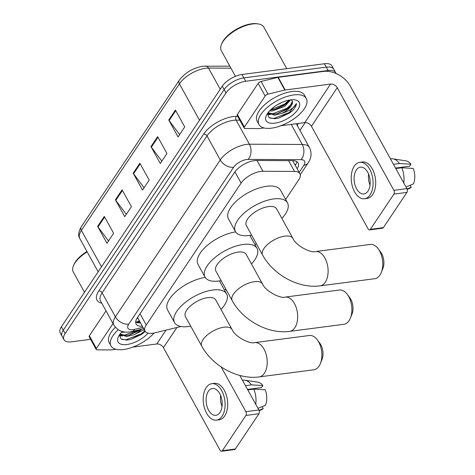 <?xml version="1.0" encoding="UTF-8"?>
<svg xmlns="http://www.w3.org/2000/svg" width="475" height="475" viewBox="0 0 475 475"><rect width="100%" height="100%" fill="white"/><g stroke="black" fill="none" stroke-linecap="round" stroke-linejoin="round"><path stroke-width="0.71" d="M285.618 199.447L298.722 179.853A16.209 7.309 151.1 0 0 299.897 173.719A16.209 7.309 151.1 0 0 294.53 171.433L262.96 171.273A16.209 7.309 151.1 0 0 260.799 171.416A16.209 7.309 151.1 0 0 241.116 183.083L146.235 324.995A16.209 7.309 151.1 0 0 145.059 331.128A16.209 7.309 151.1 0 0 154.945 332.821L180.874 326.509M145.059 331.128L138.065 318.464A16.209 7.309 -28.9 0 1 137.673 317.282M224.728 290.516L225.762 288.966M255.17 244.981L256.209 243.432M297.16 168.768A16.209 7.309 151.1 0 0 298.122 162.961A16.209 7.309 151.1 0 0 292.76 160.681L256.452 160.491A16.209 7.309 151.1 0 0 254.291 160.633A16.209 7.309 151.1 0 0 234.608 172.3L137.275 317.876A16.209 7.309 151.1 0 0 136.099 324.009A16.209 7.309 151.1 0 0 142.375 326.266M90.588 339.34L71.476 341.828A16.209 7.309 -28.9 0 1 63.953 339.69A16.209 7.309 -28.9 0 1 65.128 333.557L226.023 92.922A16.209 7.309 -28.9 0 1 245.706 81.255L328.13 70.508A16.209 7.309 -28.9 0 1 335.653 72.645A16.209 7.309 -28.9 0 1 335.979 73.483M305.188 122.592L299.974 130.387M63.953 339.69L60.224 332.939A16.209 7.309 -28.9 0 1 61.4 326.8L222.294 86.171A16.209 7.309 -28.9 0 1 241.971 74.504L324.401 63.751L326.266 67.129A16.209 7.309 -28.9 0 1 333.788 69.267A16.209 7.309 -28.9 0 0 326.266 67.129L243.835 77.876L326.266 67.129L328.13 70.508M222.294 86.171L224.158 89.549A16.209 7.309 -28.9 0 1 243.835 77.876A16.209 7.309 -28.9 0 0 224.158 89.549L63.264 330.178L224.158 89.549L226.023 92.922M62.088 336.318A16.209 7.309 -28.9 0 1 63.264 330.178A16.209 7.309 -28.9 0 0 62.088 336.318M140.511 322.893A16.209 7.309 -28.9 0 1 135.672 322.044M296.691 161.547A16.209 7.309 -28.9 0 1 295.296 165.389M108.514 240.938L98.016 226.955A4.322 2.909 -146.2 0 1 97.636 226.373L106.964 243.265L113.626 233.29L104.304 216.404L97.636 226.373M126.297 214.35L115.793 200.367A4.322 2.909 -146.2 0 1 115.419 199.785L124.741 216.671L131.409 206.702L122.087 189.816L115.419 199.785M179.627 134.579L169.13 120.597A4.322 2.909 -146.2 0 1 168.75 120.021L178.078 136.907L184.739 126.938L175.417 110.046L168.75 120.021M161.85 161.167L151.353 147.185A4.322 2.909 -146.2 0 1 150.973 146.609L160.295 163.495L166.963 153.526L157.641 136.634L150.973 146.609M144.073 187.762L133.57 173.773A4.322 2.909 -146.2 0 1 133.196 173.197L142.518 190.083L149.186 180.114L139.864 163.228L133.196 173.197M324.401 63.751A16.209 7.309 -28.9 0 1 331.924 65.888L335.653 72.645M244.376 127.092A2.702 1.217 151.1 0 0 244.18 128.113L237.191 115.449A2.702 1.217 -28.9 0 1 237.387 114.427L244.376 127.092L265.157 96.015L258.163 83.351A2.702 1.217 -28.9 0 1 261.054 81.48L277.816 77.395A2.702 1.217 -28.9 0 1 278.207 77.324L323.57 71.404A21.613 14.535 -146.2 0 1 350.247 86.034L406.885 188.628A2.702 1.585 82.6 0 1 406.938 192.399L393.923 194.097A2.702 1.585 -97.4 0 0 393.87 190.327L337.232 87.727A5.403 3.634 33.8 0 0 330.564 84.075L285.202 89.989A2.702 1.217 151.1 0 0 284.804 90.06L268.043 94.145A2.702 1.217 151.1 0 0 265.157 96.015M237.387 114.427L258.163 83.351M280.862 125.744L304.784 122.627A5.403 3.634 33.8 0 1 311.452 126.285L368.089 228.879A2.702 1.585 -97.4 0 0 369.55 229.894A2.702 1.585 -97.4 0 0 370.363 229.33L383.378 227.632L406.938 192.399M383.378 227.632A2.702 1.585 82.6 0 1 382.565 228.196L369.55 229.894M370.363 229.33L393.923 194.097M244.18 128.113A2.702 1.217 151.1 0 0 245.076 128.493L259.065 128.565A2.702 1.217 151.1 0 0 259.421 128.541L263.993 127.947M367.983 191.11A13.508 7.927 -97.4 0 0 369.164 175.679A13.508 7.927 -97.4 0 0 360.406 167.164A13.508 7.927 -97.4 0 0 356.327 170.002A13.508 7.927 -97.4 0 0 355.146 185.434A13.508 7.927 -97.4 0 0 363.903 193.948A13.508 7.927 -97.4 0 0 367.983 191.11M395.532 168.067L409.545 166.238L410.911 164.196L399.475 163.531L393.46 164.314M364.527 198.77L367.133 198.431A18.371 10.777 -97.4 0 0 372.679 194.572A18.371 10.777 -97.4 0 0 374.294 173.583A18.371 10.777 -97.4 0 0 362.383 161.999L359.777 162.337A18.371 10.777 -97.4 0 0 354.231 166.203A18.371 10.777 -97.4 0 0 352.622 187.192A18.371 10.777 -97.4 0 0 364.527 198.77A18.371 10.777 -97.4 0 0 370.078 194.91A18.371 10.777 -97.4 0 0 371.688 173.921A18.371 10.777 -97.4 0 0 359.777 162.337M399.475 163.531A17.83 10.462 -97.4 0 0 392.872 158.828A17.83 10.462 -97.4 0 0 391.085 158.804L390.462 158.882M410.911 164.196A14.048 8.241 -97.4 0 0 406 160.877L392.872 158.828M407.194 189.382L409.581 188.338A14.048 8.241 -97.4 0 0 411.243 187.221L410.162 185.262M407.045 188.961L411.243 187.221M400.585 167.912L400.324 167.443M403.738 182.928A17.83 10.462 -97.4 0 0 401.803 167.752L413.244 168.417A14.048 8.241 -97.4 0 1 413.464 183.896L405.983 186.996M395.794 168.536L401.803 167.752M368.594 174.093A13.508 7.927 -97.4 0 0 370.031 185.149M235.446 76.315L221.291 50.665A24.314 10.961 -28.9 0 1 221.528 44.211L221.997 43.13A23.233 10.474 -28.9 0 1 251.667 23.78A23.233 10.474 -28.9 0 1 257.106 23.75L258.269 23.928A24.314 10.961 -28.9 0 1 263.863 27.164L286.763 68.661M221.528 44.211A24.314 10.961 -28.9 0 1 252.575 23.958A24.314 10.961 -28.9 0 1 258.269 23.928M271.552 128.155A27.016 12.178 -28.9 0 1 259.012 124.593A27.016 12.178 -28.9 0 1 267.514 107.231A27.016 12.178 -28.9 0 1 293.776 94.917A27.016 12.178 -28.9 0 1 306.316 98.479A27.016 12.178 -28.9 0 1 297.813 115.841A27.016 12.178 -28.9 0 1 271.552 128.155M259.012 124.593L257.147 121.214A27.016 12.178 -28.9 0 1 265.65 103.853A27.016 12.178 -28.9 0 1 291.911 91.538A27.016 12.178 -28.9 0 1 304.451 95.101L306.316 98.479M267.437 113.578L269.046 117.634L274.823 118.756L278.878 118.055L292.072 111.067C294.856 108.33 296.305 105.83 296.418 103.58C294.53 107.582 289.655 110.859 281.794 113.412A13.508 6.092 -28.9 0 0 292.416 101.436L291.424 99.798M290.439 99.904A18.911 8.526 -28.9 0 1 294.868 99.881A18.911 8.526 -28.9 0 1 296.394 111.459A18.911 8.526 -28.9 0 1 274.882 123.168A18.911 8.526 -28.9 0 1 266.291 115.651A18.911 8.526 -28.9 0 1 290.439 99.904M270.465 109.98L275.363 109.309L284.198 105.266L287.031 103.004L289.453 100.053M269.551 110.918L272.223 111.002L284.78 106.323L290.569 99.887M276.747 105.117L282.174 102.291M268.066 112.688L273.974 114.166L277.697 113.531L286.532 109.493L289.358 107.225L292.416 101.436M267.965 112.86L274.556 115.223L281.794 113.412M274.698 109.47L284.905 104.583L287.506 102.541M267.372 114.279L270.198 114.701M277.032 113.697L287.233 108.805L289.839 106.762M278.76 118.085L289.566 113.026L292.072 111.067M270.702 109.749L284.614 104.055L289.138 100.112M267.401 113.84L271.748 114.119L286.942 108.276L292.149 103.52M269.848 118.091L274.081 118.34L289.275 112.498L296.418 103.58M343.829 324.312A17.29 10.147 -97.4 0 0 349.054 320.678A17.29 10.147 -97.4 0 0 350.425 318.03A17.29 10.147 -97.4 0 0 347.344 294.399A17.29 10.147 -97.4 0 0 339.358 290.023L285.131 297.095A17.29 10.147 82.6 0 1 296.341 307.99A17.29 10.147 82.6 0 1 294.821 327.75A17.29 10.147 82.6 0 1 289.602 331.384L343.829 324.312M285.131 297.095C280.636 298.799 265.555 291.413 262.485 283.943L246.169 254.386A17.29 7.796 151.1 0 0 238.147 252.106A17.29 7.796 151.1 0 0 221.338 259.991A17.29 7.796 151.1 0 0 215.899 271.1L232.216 300.657C242.891 320.37 268.209 334.37 289.602 331.384M221.166 280.642A29.717 13.401 -28.9 0 1 218.815 281.022A29.717 13.401 -28.9 0 1 205.022 277.103A29.717 13.401 -28.9 0 1 214.373 258.008A29.717 13.401 -28.9 0 1 243.259 244.465A29.717 13.401 -28.9 0 1 257.052 248.383A29.717 13.401 -28.9 0 1 251.435 263.928M205.022 277.103L198.027 264.438A29.717 13.401 -28.9 0 1 207.112 245.575A29.717 13.401 -28.9 0 1 235.648 231.883M249.874 235.404A29.717 13.401 -28.9 0 1 250.058 235.719L257.052 248.383M347.344 294.399L349.885 297.825A11.887 6.977 82.6 0 1 352.005 314.07L350.425 318.03M374.71 278.718A17.29 10.147 -97.4 0 0 379.929 275.084A17.29 10.147 -97.4 0 0 381.3 272.442A17.29 10.147 -97.4 0 0 378.225 248.811A17.29 10.147 -97.4 0 0 370.239 244.429L315.572 251.56A17.29 10.147 82.6 0 1 326.782 262.461A17.29 10.147 82.6 0 1 325.268 282.215A17.29 10.147 82.6 0 1 320.043 285.849L374.71 278.718M315.572 251.56C311.083 253.264 295.996 245.878 292.933 238.408L276.616 208.857A17.29 7.796 151.1 0 0 268.595 206.578A17.29 7.796 151.1 0 0 251.786 214.457A17.29 7.796 151.1 0 0 246.347 225.566L262.657 255.123C273.339 274.835 298.65 288.842 320.043 285.849M251.613 235.107A29.717 13.401 -28.9 0 1 249.256 235.493A29.717 13.401 -28.9 0 1 235.463 231.574A29.717 13.401 -28.9 0 1 244.821 212.479A29.717 13.401 -28.9 0 1 273.701 198.93A29.717 13.401 -28.9 0 1 287.494 202.849A29.717 13.401 -28.9 0 1 281.883 218.393M235.463 231.574L228.475 218.904A29.717 13.401 -28.9 0 1 237.827 199.809A29.717 13.401 -28.9 0 1 266.712 186.265A29.717 13.401 -28.9 0 1 280.505 190.184L287.494 202.849M378.225 248.811L380.766 252.231A11.887 6.977 82.6 0 1 382.88 268.482L381.3 272.442M313.821 369.787A17.29 10.147 -97.4 0 0 319.04 366.154A17.29 10.147 -97.4 0 0 320.411 363.506A17.29 10.147 -97.4 0 0 317.33 339.88A17.29 10.147 -97.4 0 0 309.35 335.498L254.683 342.623A17.29 10.147 82.6 0 1 265.893 353.525A17.29 10.147 82.6 0 1 264.379 373.279A17.29 10.147 82.6 0 1 259.154 376.912L313.821 369.787M254.683 342.623C250.194 344.333 235.107 336.947 232.043 329.478L215.727 299.921A17.29 7.796 151.1 0 0 207.7 297.641A17.29 7.796 151.1 0 0 190.897 305.526A17.29 7.796 151.1 0 0 185.452 316.635L201.768 346.186C212.45 365.904 237.761 379.905 259.154 376.912M190.718 326.177A29.717 13.401 -28.9 0 1 188.367 326.557A29.717 13.401 -28.9 0 1 174.574 322.638A29.717 13.401 -28.9 0 1 183.926 303.543A29.717 13.401 -28.9 0 1 212.812 289.999A29.717 13.401 -28.9 0 1 226.605 293.918A29.717 13.401 -28.9 0 1 220.994 309.463M174.574 322.638L167.58 309.973A29.717 13.401 -28.9 0 1 176.67 291.11A29.717 13.401 -28.9 0 1 205.206 277.418M219.426 280.939A29.717 13.401 -28.9 0 1 219.616 281.253L226.605 293.918M317.33 339.88L319.871 343.3A11.887 6.977 82.6 0 1 321.991 359.545L320.411 363.506M96.377 348.448A2.702 1.217 151.1 0 0 96.182 349.469L89.187 336.805A2.702 1.217 -28.9 0 1 89.383 335.777L96.377 348.448L113.014 323.558M89.383 335.777L106.02 310.893M239.816 375.446L258.881 409.984A2.702 1.585 82.6 0 1 258.934 413.755L245.919 415.453A2.702 1.585 -97.4 0 0 245.866 411.677L221.142 366.896M132.857 347.1L156.78 343.983A5.403 3.634 33.8 0 1 163.447 347.641L220.085 450.235A2.702 1.585 -97.4 0 0 221.546 451.25A2.702 1.585 -97.4 0 0 222.365 450.68L235.38 448.988L258.934 413.755M235.38 448.988A2.702 1.585 82.6 0 1 234.561 449.552L221.546 451.25M222.365 450.68L245.919 415.453M96.182 349.469A2.702 1.217 151.1 0 0 97.072 349.849L111.061 349.921A2.702 1.217 151.1 0 0 111.417 349.897L115.989 349.303M219.978 412.466A13.508 7.927 -97.4 0 0 221.16 397.035A13.508 7.927 -97.4 0 0 212.402 388.514A13.508 7.927 -97.4 0 0 208.323 391.353A13.508 7.927 -97.4 0 0 207.142 406.79A13.508 7.927 -97.4 0 0 215.899 415.304A13.508 7.927 -97.4 0 0 219.978 412.466M247.528 389.417L261.541 387.594L262.907 385.552L251.471 384.887L245.456 385.67M216.529 420.126L219.129 419.787A18.371 10.777 -97.4 0 0 224.681 415.928A18.371 10.777 -97.4 0 0 226.29 394.939A18.371 10.777 -97.4 0 0 214.379 383.355L211.773 383.693A18.371 10.777 -97.4 0 0 206.227 387.553A18.371 10.777 -97.4 0 0 204.618 408.542A18.371 10.777 -97.4 0 0 216.529 420.126A18.371 10.777 -97.4 0 0 222.074 416.266A18.371 10.777 -97.4 0 0 223.683 395.277A18.371 10.777 -97.4 0 0 211.773 383.693M251.471 384.887A17.83 10.462 -97.4 0 0 244.868 380.184A17.83 10.462 -97.4 0 0 243.081 380.154L242.458 380.238M262.907 385.552A14.048 8.241 -97.4 0 0 257.996 382.233L244.868 380.184M259.19 410.738L261.577 409.688A14.048 8.241 -97.4 0 0 263.239 408.571L262.158 406.618M259.041 410.311L263.239 408.571M252.581 389.268L252.32 388.793M255.734 404.284A17.83 10.462 -97.4 0 0 253.798 389.108L265.24 389.773A14.048 8.241 -97.4 0 1 265.46 405.252L257.978 408.346M247.79 389.892L253.798 389.108M220.59 395.449A13.508 7.927 -97.4 0 0 222.033 406.505M84.473 292.291L73.287 272.021A24.314 10.961 -28.9 0 1 73.524 265.567L73.993 264.486A23.233 10.474 -28.9 0 1 86.955 251.477M73.524 265.567A24.314 10.961 -28.9 0 1 87.18 251.893M154.072 333.017A27.016 12.178 -28.9 0 1 123.548 349.511A27.016 12.178 -28.9 0 1 111.008 345.948A27.016 12.178 -28.9 0 1 118.228 329.721M111.008 345.948L109.143 342.57A27.016 12.178 -28.9 0 1 115.389 327.269M119.433 334.934L121.042 338.984L126.819 340.112L130.874 339.405L144.067 332.423L145.16 331.301M144.269 329.703L133.79 334.762A13.508 6.092 -28.9 0 0 141.621 329.187M148.093 333.153A18.911 8.526 -28.9 0 1 126.878 344.523A18.911 8.526 -28.9 0 1 118.287 337.007A18.911 8.526 -28.9 0 1 122.271 331.52M121.547 332.274L126.166 332.108M120.062 334.038L125.97 335.522L129.693 334.887L138.528 330.843L140.309 329.502M119.961 334.216L126.552 336.573L133.79 334.762M119.367 335.629L122.194 336.051M129.028 335.047L140.048 329.567M130.756 339.435L141.562 334.382L144.067 332.423M119.397 335.19L123.743 335.475L138.48 329.947M121.843 339.441L126.077 339.696L141.271 333.854L144.905 330.849M257.005 160.497L262.96 171.273M135.678 322.003L137.346 321.658A16.209 7.475 -103.7 0 0 139.217 320.542M137.198 317.995A5.403 2.434 151.1 0 0 138.183 318.678M295.872 164.38A16.209 10.901 -146.2 0 1 294.987 164.831M234.917 171.861L241.116 183.083M288.58 160.657L294.53 171.433M140.03 313.755L146.235 324.995M299.137 172.342L303.858 165.282A10.806 4.875 151.1 0 0 301.061 159.671L248.176 159.398A10.806 4.875 151.1 0 0 246.739 159.493A10.806 4.875 151.1 0 0 233.617 167.271L128.725 324.152A10.806 4.875 151.1 0 0 132.958 329.668A10.806 4.875 151.1 0 0 134.532 329.365L142.951 327.317M128.725 324.152A10.806 7.268 33.8 0 1 115.389 316.837L220.281 159.962A21.613 9.743 -28.9 0 1 246.525 144.406A21.613 9.743 -28.9 0 1 249.399 144.21L236.117 120.145A21.613 9.743 151.1 0 0 233.237 120.335A21.613 9.743 151.1 0 0 206.993 135.898L102.101 292.772A21.613 9.743 151.1 0 0 100.534 300.954L113.822 325.019A21.613 9.743 -28.9 0 1 115.389 316.837L102.101 292.772A2.702 1.817 -146.2 0 0 98.77 290.943L203.662 134.069A2.702 1.817 -146.2 0 1 206.993 135.898L220.281 159.962A10.806 7.268 33.8 0 0 233.617 167.271M113.822 325.019C117.515 330.576 122.805 332.886 129.693 331.936L132.43 331.425A10.806 4.982 -103.7 0 0 134.532 329.365M203.662 134.069A24.314 10.961 -28.9 0 1 233.183 116.565A24.314 10.961 -28.9 0 1 236.419 116.351L237.69 116.357M297.956 123.518A24.314 10.961 -28.9 0 1 297.415 125.744M101.798 303.24A24.314 10.961 -28.9 0 1 98.77 290.943M245.706 81.255L241.971 74.504M65.128 333.557L61.4 326.8M248.176 159.398A10.806 7.505 -89.7 0 0 249.399 144.21L302.284 144.483L291.193 124.397M301.061 159.671A10.806 7.505 -89.7 0 0 302.284 144.483A21.613 9.743 -28.9 0 1 309.439 147.529L296.305 123.732M239.798 120.169L236.117 120.145A2.702 1.876 90.3 0 1 236.419 116.351M303.858 165.282A10.806 7.268 33.8 0 0 308.174 162.848C311.511 157.884 311.927 152.778 309.439 147.529M139.941 321.86L136.984 322.584M230.963 68.186L208.519 68.073A21.613 9.743 151.1 0 0 205.645 68.263A21.613 9.743 151.1 0 0 179.402 83.82A5.403 3.634 -146.2 0 1 179.247 80.251C185.024 72.728 192.85 68.056 202.724 66.227L229.847 66.168M205.61 66.043A5.403 3.753 -89.7 0 1 208.519 68.073L220.222 89.264M199.506 120.246L179.402 83.82L81.397 230.393A21.613 9.743 151.1 0 0 79.83 238.575C77.882 235.76 78.351 231.842 81.243 226.824A5.403 3.634 33.8 0 0 81.397 230.393L101.508 266.819M133.57 173.773L140.208 163.851M151.353 147.185L157.985 137.263M169.13 120.597L175.762 110.675M115.793 200.367L122.431 190.439M98.016 226.955L104.648 217.027M311.452 126.285L337.232 87.727M304.784 122.627L330.564 84.075M278.207 77.324L285.202 89.989M393.87 190.327L406.885 188.628M284.804 90.06L277.816 77.395M261.054 81.48L268.043 94.145M262.485 283.943A17.29 7.796 151.1 0 0 254.463 281.663A17.29 7.796 151.1 0 0 233.468 294.108A17.29 7.796 151.1 0 0 232.216 300.657M292.933 238.408A17.29 7.796 151.1 0 0 284.905 236.128A17.29 7.796 151.1 0 0 263.91 248.573A17.29 7.796 151.1 0 0 262.657 255.123M232.043 329.478A17.29 7.796 151.1 0 0 224.016 327.198A17.29 7.796 151.1 0 0 203.021 339.643A17.29 7.796 151.1 0 0 201.768 346.186M163.447 347.641L176.938 327.465M156.78 343.983L166.054 330.113M245.866 411.677L258.881 409.984M137.346 321.658L139.537 321.124M292.784 160.835L299.897 173.719M300.253 174.699L308.174 162.848M132.43 331.425L143.705 328.676M81.243 226.824L179.247 80.251M79.83 238.575L98.171 271.801"/></g></svg>

